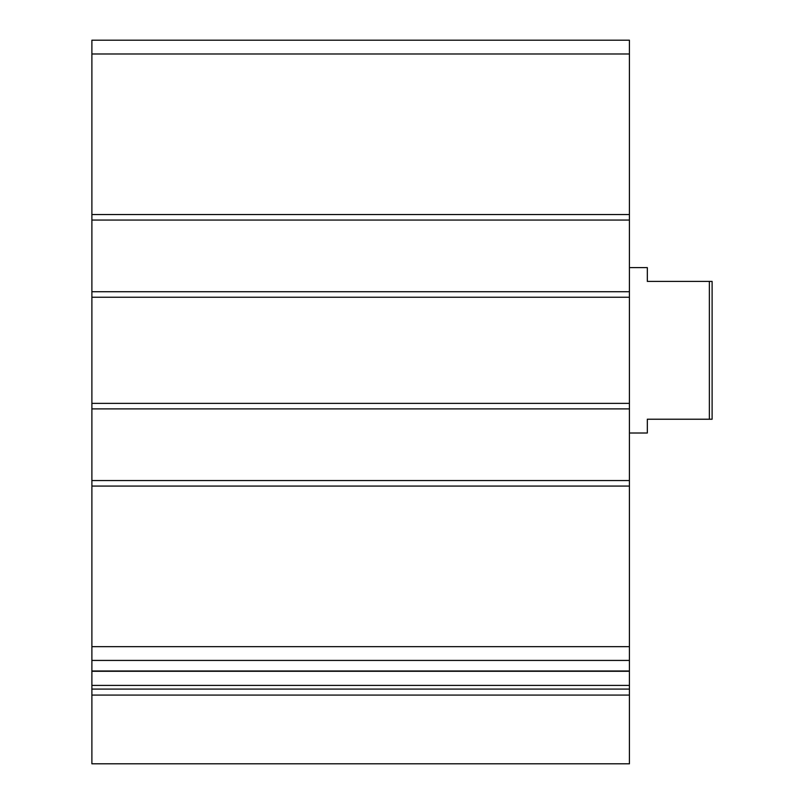 <?xml version="1.0" encoding="UTF-8"?>
<svg xmlns="http://www.w3.org/2000/svg" width="804" height="804" viewBox="0 0 804 804"><rect width="100%" height="100%" fill="white"/><g stroke="black" fill="none" stroke-linecap="round" stroke-linejoin="round"><path stroke-width="1.21" d="M629.421 220.065L91.887 220.065L91.887 40.2L629.421 40.2L629.421 763.8L91.887 763.8L91.887 695.078L629.421 695.078M91.887 220.065L91.887 291.741L629.421 291.741M91.887 291.741L91.887 408.894L629.421 408.894M91.887 408.894L91.887 480.561L629.421 480.561M91.887 480.561L91.887 660.426L629.421 660.426M91.887 660.426L91.887 695.078M709.359 281.4L709.359 419.226L712.113 419.226L712.113 281.4L647.331 281.4L647.331 267.621L629.421 267.621M709.359 419.226L647.331 419.226L647.331 433.014L629.421 433.014M91.887 53.979L629.421 53.979M91.887 214.557L629.421 214.557M91.887 297.249L629.421 297.249M91.887 403.377L629.421 403.377M91.887 486.078L629.421 486.078M91.887 646.647L629.421 646.647M91.887 670.998L629.421 670.998M91.887 685.41L629.421 685.41M91.887 689.078L629.421 689.078M91.887 671.29L629.421 671.29"/></g></svg>
